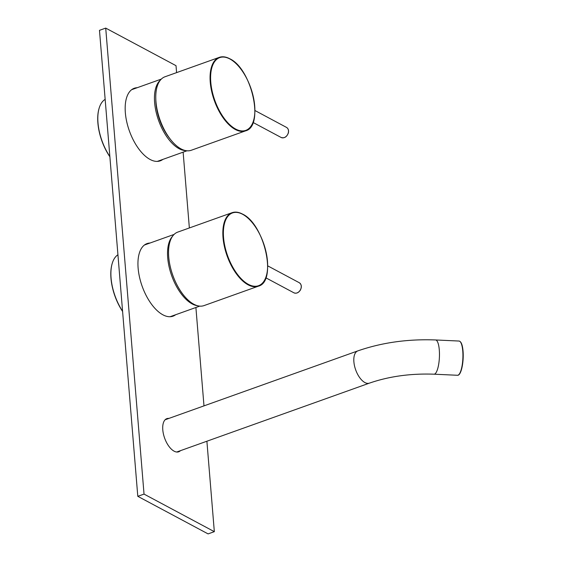 <?xml version="1.0" encoding="UTF-8"?>
<svg xmlns="http://www.w3.org/2000/svg" width="562" height="562" viewBox="0 0 562 562"><rect width="100%" height="100%" fill="white"/><g stroke="black" fill="none" stroke-linecap="round" stroke-linejoin="round"><path stroke-width="0.84" d="M122.593 311.46A37.689 18.56 -109.7 0 1 112.049 264.028A37.689 18.56 -109.7 0 1 112.098 263.845M117.936 254.769A38.076 18.75 70.3 0 0 112.154 263.655A38.076 18.75 70.3 0 0 122.572 311.215M171.206 270.322A35.694 17.577 70.3 0 0 174.733 280.192M172.632 236.152A38.076 18.75 70.3 0 0 170.216 271.144A38.076 18.75 70.3 0 0 192.183 303.923A38.076 18.75 70.3 0 0 197.501 305.721M109.878 156.777A37.689 18.56 -109.7 0 1 98.961 108.81A37.689 18.56 -109.7 0 1 99.017 108.628M105.157 99.362A38.076 18.75 70.3 0 0 99.074 108.438A38.076 18.75 70.3 0 0 109.857 156.545M155.807 99.116A35.694 17.577 70.3 0 0 169.998 138.807M160.388 80.127A38.076 18.75 70.3 0 0 156.833 114.873A38.076 18.75 70.3 0 0 179.095 148.705A38.076 18.75 70.3 0 0 185.572 150.588M159.158 160.732A38.933 19.171 -109.7 0 1 158.512 161.287M171.93 316.062A38.933 19.171 -109.7 0 1 171.284 316.624M174.396 315.184A38.546 18.982 -109.7 0 1 172.372 316.385M161.624 159.847A38.546 18.982 -109.7 0 1 159.601 161.055M145.446 244.337A38.933 19.171 -109.7 0 1 146.296 244.358M132.674 89.007A38.933 19.171 -109.7 0 1 133.524 89.028M150.012 243.03A38.546 18.982 70.3 0 0 147.054 243.585A38.546 18.982 70.3 0 0 138.126 268.179A38.546 18.982 70.3 0 0 172.998 316.181A38.546 18.982 70.3 0 0 175.639 314.734M137.24 87.7A38.546 18.982 70.3 0 0 134.283 88.255A38.546 18.982 70.3 0 0 125.354 112.85A38.546 18.982 70.3 0 0 160.233 160.851A38.546 18.982 70.3 0 0 162.868 159.404M168.916 418.409A17.612 8.669 70.3 0 0 166.872 418.634A17.612 8.669 70.3 0 0 162.79 429.867A17.612 8.669 70.3 0 0 178.723 451.799A17.612 8.669 70.3 0 0 180.451 450.675M176.587 72.624L176.018 65.677L105.719 28.1L144.034 494.096L137.795 496.323L208.088 533.9L214.333 531.666L206.893 441.226M144.034 494.096L214.333 531.666M105.719 28.1L99.481 30.334L137.795 496.323M203.985 405.876L195.899 307.491M189.359 227.954L183.128 152.161M133.665 88.501A38.546 18.982 -109.7 0 1 135.99 88.15M146.436 243.831A38.546 18.982 -109.7 0 1 148.761 243.479M193.813 304.232A39.024 19.213 70.3 0 0 204.041 305.595L258.33 286.191A39.024 19.213 -109.7 0 1 248.109 284.822A39.024 19.213 -109.7 0 1 224.428 246.662A39.024 19.213 -109.7 0 1 232.064 212.696L177.768 232.099A39.024 19.213 70.3 0 0 170.131 266.072A39.024 19.213 70.3 0 0 193.813 304.232M181.041 148.895A39.024 19.213 70.3 0 0 191.27 150.265L245.559 130.855A39.024 19.213 -109.7 0 1 235.338 129.492A39.024 19.213 -109.7 0 1 211.656 91.332A39.024 19.213 -109.7 0 1 219.292 57.359L164.996 76.769A39.024 19.213 70.3 0 0 157.36 110.742A39.024 19.213 70.3 0 0 181.041 148.895M462.758 350.969A17.134 4.615 -87.4 0 0 459.042 341.043C461.17 341.485 462.498 344.836 463.039 351.095C463.98 361.872 461.156 375.859 457.468 375.276A17.134 4.615 -87.4 0 0 462.758 350.969M460.461 341.991A16.755 4.51 92.6 0 1 463.025 351.145A16.755 4.51 92.6 0 1 458.964 374.461M165.144 419.758L357.853 350.878A17.134 8.437 70.3 0 0 353.884 361.809A17.134 8.437 70.3 0 0 364.893 382.546A17.134 8.437 70.3 0 0 369.389 383.144C389.052 376.35 410.59 373.365 433.997 374.194L457.468 375.276M357.853 350.878C382.005 342.532 407.914 338.893 435.571 339.961A17.134 4.615 92.6 0 1 439.287 349.887A17.134 4.615 92.6 0 1 433.997 374.194M288.278 132.871A5.711 4.37 -61.9 0 0 286.487 127.384C288.285 128.515 288.91 130.37 288.362 132.955C286.789 136.973 284.365 138.477 281.105 137.458A5.711 4.37 -61.9 0 0 288.278 132.871M299.258 282.714C301.576 284.386 301.949 286.852 300.368 290.125C298.478 292.879 296.315 293.764 293.87 292.788A5.711 4.37 -61.9 0 0 300.27 290.083A5.711 4.37 -61.9 0 0 299.258 282.714L267.723 265.861M248.39 284.365A38.645 19.031 70.3 0 0 267.463 261.063A38.645 19.031 70.3 0 0 242.629 214.291A38.645 19.031 70.3 0 0 223.557 237.593A38.645 19.031 70.3 0 0 248.39 284.365M235.618 129.035A38.645 19.031 70.3 0 0 254.691 105.733A38.645 19.031 70.3 0 0 229.858 58.961A38.645 19.031 70.3 0 0 210.785 82.263A38.645 19.031 70.3 0 0 235.618 129.035M435.571 339.961L459.042 341.043M176.679 452.024L369.389 383.144M112.049 264.028L112.154 263.655M174.115 234.417L144.413 245.032M199.749 306.121L170.04 316.736M98.961 108.81L99.074 108.438M161.343 79.087L131.641 89.702M186.977 150.785L157.269 161.406M286.487 127.384L254.951 110.524M281.105 137.458L253.041 122.46M293.87 292.788L265.812 277.79M258.33 286.191C277.431 281.611 264.477 223.95 242.496 214.073C238.702 212.057 235.225 211.6 232.064 212.696M245.559 130.855C264.66 126.281 251.706 68.62 229.725 58.736C225.931 56.727 222.454 56.27 219.292 57.359"/></g></svg>
